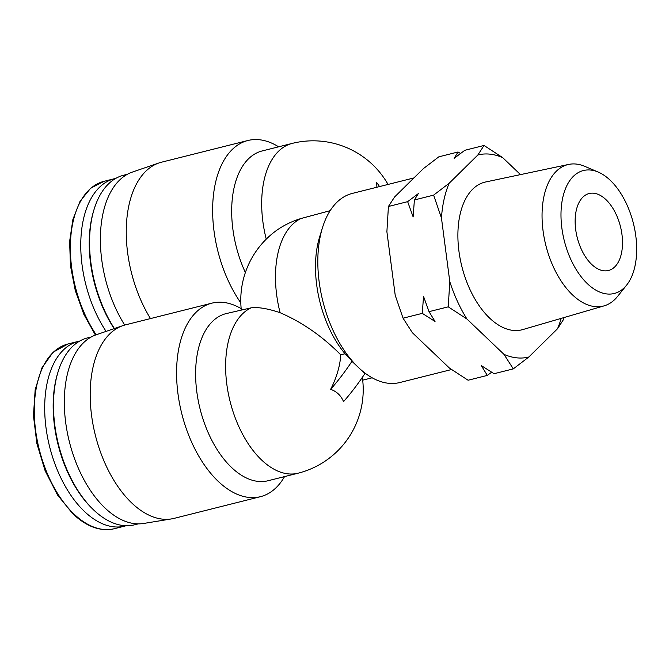 <?xml version="1.0" encoding="UTF-8"?>
<svg xmlns="http://www.w3.org/2000/svg" width="669" height="669" viewBox="0 0 669 669"><rect width="100%" height="100%" fill="white"/><g stroke="black" fill="none" stroke-linecap="round" stroke-linejoin="round"><path stroke-width="1" d="M460.498 153.485L458.056 151.988L438.831 156.822L423.293 168.697L394.601 196.962L388.421 206.487L386.891 231.717L395.22 295.313L403.056 318.193L412.38 332.727L449.409 368.05L468.091 380.235L487.316 375.409L491.623 372.223M351.961 361.31L364.864 373.62A170.051 105.008 -46.3 0 1 343.548 401.651C340.981 395.546 336.683 391.449 330.645 389.341A170.051 105.008 -46.3 0 0 351.961 361.31L352.078 360.767L345.045 353.742L340.747 354.821C322.383 336.264 302.171 322.232 280.102 312.707A67.393 20.455 29.2 0 0 251.126 307.84L226.063 313.619A86.159 48.427 -104.1 0 0 200.09 408.985A86.159 48.427 -104.1 0 0 268.043 480.743L298.056 473.209A86.159 48.427 -104.1 0 1 231.298 405.941A86.159 48.427 -104.1 0 1 251.126 307.84M330.645 389.341A85.406 52.742 -46.3 0 0 340.747 354.821M376.881 187.245A85.406 52.742 -46.3 0 0 376.538 182.344A170.051 105.008 -46.3 0 1 379.524 186.576M364.864 373.62L364.981 373.076A97.498 54.799 75.9 0 0 399.786 382.534L451.525 369.539M413.91 177.937L352.279 193.425A97.498 54.799 75.9 0 0 322.483 227.686A97.498 54.799 75.9 0 0 352.078 360.767A97.498 54.799 75.9 0 0 358.408 367.465A97.498 54.799 75.9 0 0 364.981 373.076M284.551 476.596A99.765 56.079 -104.1 0 1 260.45 496.682A99.765 56.079 -104.1 0 1 181.759 413.584A99.765 56.079 -104.1 0 1 211.839 303.166A99.765 56.079 -104.1 0 1 241.166 308.626M260.45 496.682L174.057 518.383A99.765 56.079 -104.1 0 1 171.448 518.918A99.765 56.079 -104.1 0 1 95.366 435.285A99.765 56.079 -104.1 0 1 122.887 325.627A99.765 56.079 -104.1 0 1 125.446 324.866L211.839 303.166M171.448 518.918L143.651 523.459A97.381 54.741 -104.1 0 1 104.866 507.871A97.381 54.741 -104.1 0 1 64.508 409.545A97.381 54.741 -104.1 0 1 96.244 334.768L122.887 325.627M138.274 523.869L134.502 524.814A96.361 54.164 -104.1 0 1 93.61 509.912A96.361 54.164 -104.1 0 1 92.548 508.883A96.361 54.164 -104.1 0 1 58.103 371.763A96.361 54.164 -104.1 0 1 87.547 337.895L91.319 336.95M92.548 508.883L91.569 507.913A94.755 53.261 -104.1 0 1 57.693 373.076L58.103 371.763M126.073 525.725A95.232 53.528 -104.1 0 1 124.752 526.093A95.232 53.528 -104.1 0 1 84.344 511.367A95.232 53.528 -104.1 0 1 44.781 413.049A95.232 53.528 -104.1 0 1 78.357 341.374A95.232 53.528 -104.1 0 1 79.686 341.073M278.63 146.812A99.765 56.079 75.9 0 0 247.898 140.507A99.765 56.079 75.9 0 0 212.767 203.986A99.765 56.079 75.9 0 0 240.798 302.831M247.898 140.507L161.505 162.207A99.765 56.079 75.9 0 0 158.946 162.968A99.765 56.079 75.9 0 0 150.492 318.578M388.045 184.435A86.159 86.159 0 0 0 292.136 143.417L262.123 150.96A86.159 48.427 75.9 0 0 245.372 272.517M115.745 178.414A95.232 53.528 75.9 0 0 114.416 178.715A95.232 53.528 75.9 0 0 80.949 237.896A95.232 53.528 75.9 0 0 106.095 331.389M127.378 174.291L123.606 175.236A96.361 54.164 75.9 0 0 94.162 209.104L93.76 210.417A94.755 53.261 75.9 0 0 114.156 328.621M94.162 209.104A96.361 54.164 75.9 0 0 114.407 328.538M158.946 162.968L132.311 172.109A97.381 54.741 75.9 0 0 124.71 325.059M330.16 210.668L300.991 218.512A67.393 48.452 169.3 0 0 275.118 231.474A86.159 86.159 0 0 0 241.292 309.797M322.483 227.686L319.615 236.985A86.159 48.427 75.9 0 0 345.045 353.742M403.056 318.193L422.281 313.36L435.034 321.463L429.03 311.662L448.255 306.837L449.785 281.599L441.456 218.01L433.629 195.131L449.158 183.256L477.858 154.982L484.03 145.466L502.72 157.65L520.49 174.609M563.858 317.599L563.699 319.222L557.528 328.738L528.828 357.012L513.299 368.878L494.065 373.712L481.312 365.608L487.316 375.409M513.299 368.878L503.966 354.344L466.945 319.021L448.255 306.837M388.421 206.487L407.647 201.653L413.133 216.923L414.395 199.956L433.629 195.131M429.03 311.662L423.544 296.4L422.281 313.36M458.056 151.988L454.159 158.31L464.804 150.299L484.03 145.466M414.395 199.956L418.292 193.642L407.647 201.653M605.997 199.663A39.68 22.303 75.9 0 0 589.163 193.525A39.68 22.303 75.9 0 0 577.196 237.445A39.68 22.303 75.9 0 0 608.497 270.493A39.68 22.303 75.9 0 0 622.479 240.631A39.68 22.303 75.9 0 0 605.997 199.663M610.287 180.337A63.388 35.633 75.9 0 0 598.178 172.058A63.388 35.633 75.9 0 0 564.276 240.689A63.388 35.633 75.9 0 0 626.594 285.153A63.388 35.633 75.9 0 0 610.287 180.337M598.178 172.058L584.84 166.372A72.921 40.985 75.9 0 0 568.667 164.423A72.921 40.985 75.9 0 0 545.837 245.322A72.921 40.985 75.9 0 0 604.191 305.833A72.921 40.985 75.9 0 0 617.529 296.467L626.594 285.153M568.667 164.423L485.686 181.968A76.115 42.783 75.9 0 0 461.844 266.421A76.115 42.783 75.9 0 0 522.765 329.583L604.191 305.833M503.966 354.344A104.18 58.554 75.9 0 0 528.828 357.012M557.528 328.738A104.18 58.554 75.9 0 0 561.166 318.385M502.72 157.65A104.18 58.554 75.9 0 0 477.858 154.982M449.158 183.256A104.18 58.554 75.9 0 0 441.456 218.01M449.785 281.599A104.18 58.554 75.9 0 0 466.945 319.021M73.941 513.984A95.232 53.528 -104.1 0 1 34.378 415.658A95.232 53.528 -104.1 0 1 67.954 343.991L53.144 352.178L41.913 367.908L35.173 389.718L33.45 415.7L36.87 443.539L45.116 470.75L57.45 494.884L72.787 513.775C86.727 526.829 100.584 531.805 114.357 528.702A95.232 53.528 -104.1 0 1 73.941 513.984M292.136 143.417A86.159 48.427 75.9 0 0 266.245 239.142M95.399 335.077L83.809 314.279L75.296 290.597L70.446 265.71L69.626 241.4L72.896 219.407L80.054 201.269L90.658 188.24L104.013 181.324A95.232 53.528 75.9 0 0 70.529 240.991A95.232 53.528 75.9 0 0 96.219 334.784M300.991 218.512A86.159 48.427 75.9 0 0 280.102 312.707M298.056 473.209A86.159 86.159 0 0 0 362.456 378.202M78.357 341.374L67.954 343.991M124.752 526.093L114.357 528.702M104.013 181.324L114.416 178.715M362.698 380.168L372.148 377.793"/></g></svg>
